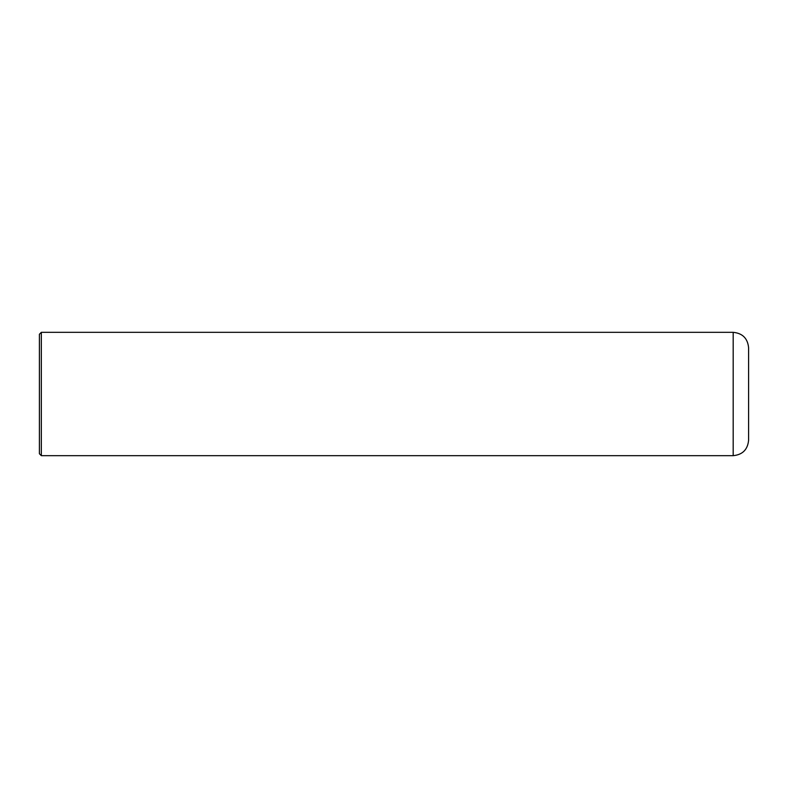 <?xml version="1.0" encoding="UTF-8"?>
<svg xmlns="http://www.w3.org/2000/svg" width="788" height="788" viewBox="0 0 788 788"><rect width="100%" height="100%" fill="white"/><g stroke="black" fill="none" stroke-linecap="round" stroke-linejoin="round"><path stroke-width="1.18" d="M41.331 332.329L733.185 332.329C742.542 333.245 747.684 338.387 748.6 347.744L748.6 440.256C747.684 449.613 742.542 454.755 733.185 455.671L41.331 455.671L39.4 453.74L39.4 334.26L41.331 332.329L41.331 455.671M733.185 332.329L733.185 455.671"/></g></svg>

